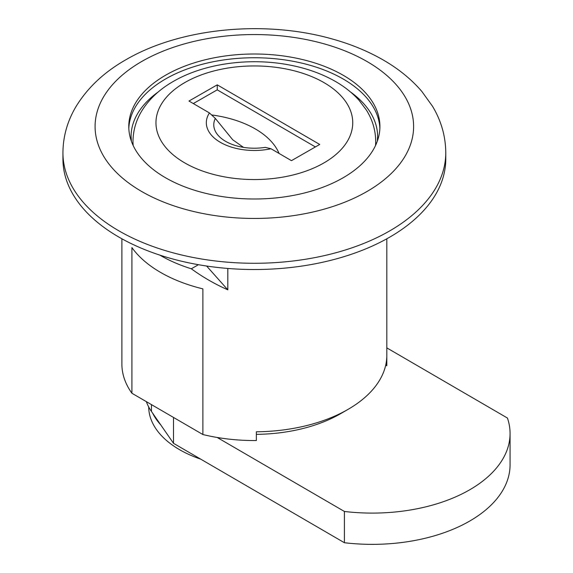 <?xml version="1.0" encoding="UTF-8"?>
<svg xmlns="http://www.w3.org/2000/svg" width="573" height="573" viewBox="0 0 573 573"><rect width="100%" height="100%" fill="white"/><g stroke="black" fill="none" stroke-linecap="round" stroke-linejoin="round"><path stroke-width="0.86" d="M121.884 238.791L121.884 364.07A132.463 76.474 0 0 0 131.912 393.25L131.912 247.586A132.463 76.474 0 0 0 202.892 288.871L202.892 434.535A132.463 76.474 0 0 0 256.353 440.537L256.353 431.784A132.463 76.474 0 0 0 347.668 409.595A132.463 76.474 0 0 0 348.019 409.394A132.463 76.474 0 0 0 386.782 357.043L386.782 365.796A132.463 76.474 0 0 0 386.811 364.07L386.811 238.791M159.874 255.128A132.463 76.474 180 0 0 191.318 268.787C202.699 277.074 214.868 284.086 227.81 289.823L227.81 268.458M256.353 434.348A121.741 70.286 0 0 0 340.111 413.957A121.741 70.286 0 0 0 340.434 413.77L348.019 409.394M385.708 365.173L386.782 365.796M202.892 434.535L131.912 393.25M227.81 289.823L206.609 266.03M191.318 268.787L198.437 264.705M62.93 159.008A191.418 110.517 0 0 0 181.097 261.109A191.418 110.517 0 0 0 389.704 237.158A191.418 110.517 0 0 0 445.773 159.008L445.773 152.755A191.418 110.517 180 0 1 389.704 230.905A191.418 110.517 180 0 1 181.097 254.863A191.418 110.517 180 0 1 62.93 152.755L62.93 159.008M165.554 75.235A125.573 72.499 0 0 0 128.775 126.497A125.573 72.499 0 0 0 206.294 193.481A125.573 72.499 0 0 0 343.141 177.766A125.573 72.499 0 0 0 379.92 126.497A125.573 72.499 0 0 0 302.401 59.52A125.573 72.499 0 0 0 165.554 75.235M128.818 128.373A125.573 72.499 180 0 1 165.554 78.988A125.573 72.499 180 0 1 300.897 62.915A125.573 72.499 180 0 1 379.878 128.373M193.309 103.555L217.239 89.846L315.394 146.939M291.464 160.655L271 148.751L265.285 147.361C256.26 148.744 247.464 148.45 238.898 146.466A40.576 23.421 0 0 1 225.49 141.266A40.576 23.421 0 0 1 215.319 118.418L209.439 112.938L188.975 101.041L217.239 84.847L319.72 144.46L291.464 160.655M215.319 118.418L232.753 139.805L243.489 147.376M217.239 89.846L217.239 84.847M212.261 115.03A90.111 52.028 180 0 1 255.436 129.004A90.111 52.028 180 0 1 279.08 153.449M386.811 347.875L507.434 418.039A137.821 79.568 180 0 1 510.07 433.532A137.821 79.568 180 0 1 344.402 511.46L217.203 437.478M146.359 401.659A99.537 57.465 0 0 0 151.444 411.45L173.504 443.316L344.402 542.724L344.402 511.46M344.402 542.724A137.821 79.568 0 0 0 510.07 464.789L510.07 433.532M173.504 443.316L173.504 417.445M148.686 406.93A105.661 61.003 0 0 0 179.636 449.719A105.661 61.003 0 0 0 200.7 459.138M160.727 424.858A105.661 61.003 180 0 1 152.755 413.341M377.32 141.18L377.621 136.503A123.274 71.174 0 0 0 350.311 91.83M158.384 91.83A123.274 71.174 0 0 0 131.074 136.503L131.382 141.18M141.732 61.483A159.265 91.952 180 0 1 366.964 61.483A159.265 91.952 180 0 1 366.964 191.518A159.265 91.952 180 0 1 141.732 191.518A159.265 91.952 180 0 1 141.732 61.483M375.709 145.119L375.709 141.502A121.361 70.064 180 0 1 375.508 145.549M185.036 82.433A98.391 56.806 180 0 1 185.473 82.183A98.391 56.806 180 0 1 324.397 82.856A98.391 56.806 180 0 1 323.659 163.069A98.391 56.806 180 0 1 323.351 163.241A98.391 56.806 180 0 1 184.363 162.675A98.391 56.806 180 0 1 185.036 82.433M209.439 112.938A48.017 27.719 0 0 0 220.197 142.233A48.017 27.719 0 0 0 271 148.751M133.194 145.549A121.361 70.064 180 0 1 132.986 141.502C133.094 130.272 136.209 119.778 142.326 110.045C149.775 98.449 160.204 88.851 173.619 81.259C204.117 63.596 248.546 57.493 287.725 64.67C304.514 67.693 319.627 72.843 333.063 80.127C343.334 85.706 352.015 92.461 359.113 100.375L366.391 110.066C372.5 119.8 375.601 130.279 375.709 141.502M151.444 404.61L151.444 411.45M445.773 152.755C445.629 136.281 441.224 120.81 432.551 106.334L421.857 91.458C411.013 78.838 397.576 68.029 381.539 59.026C366.391 50.517 349.637 43.741 331.266 38.706C263.945 19.854 180.13 27.927 125.659 59.886C104.064 72.205 87.526 87.755 76.044 106.521C67.442 120.946 63.066 136.353 62.93 152.755M132.986 145.119L132.986 141.502"/></g></svg>
